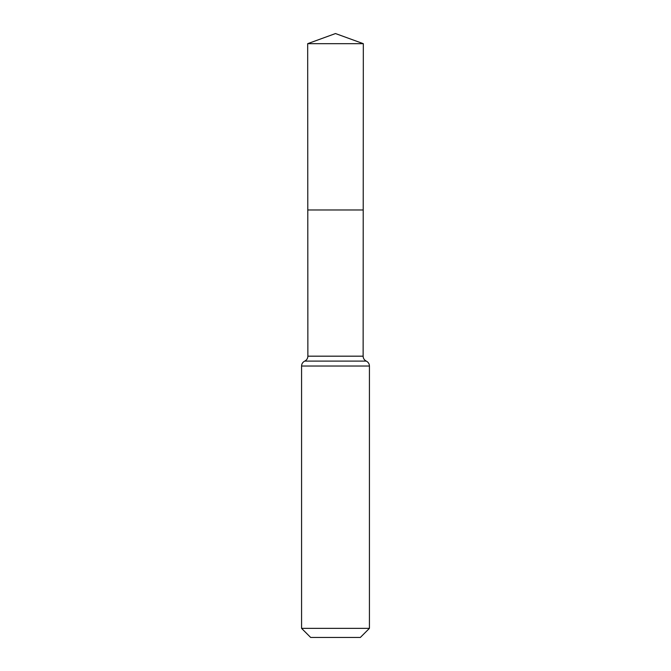 <?xml version="1.0" encoding="UTF-8"?>
<svg xmlns="http://www.w3.org/2000/svg" width="671" height="671" viewBox="0 0 671 671"><rect width="100%" height="100%" fill="white"/><g stroke="black" fill="none" stroke-linecap="round" stroke-linejoin="round"><path stroke-width="1.01" d="M369.427 628.358L360.335 637.45L310.665 637.45L301.573 628.358L369.427 628.358L369.427 366.03C369.335 363.783 368.287 362.139 366.274 361.107C364.269 360.075 363.221 358.431 363.128 356.175L307.872 356.175L307.788 209.973L363.212 209.973L307.788 209.973L307.679 43.674L335.5 33.55L363.321 43.674L307.679 43.674L335.5 33.55M301.573 628.358L301.573 366.03C301.665 363.783 302.713 362.139 304.726 361.107C306.731 360.075 307.779 358.431 307.872 356.175M363.128 356.175L363.321 43.674M366.274 361.107L304.726 361.107M369.427 366.03L301.573 366.03"/></g></svg>
